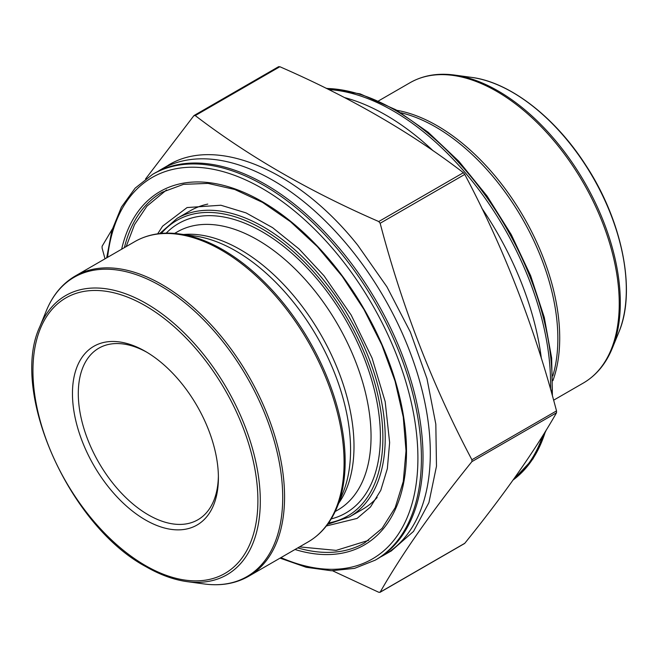 <?xml version="1.0" encoding="UTF-8"?>
<svg xmlns="http://www.w3.org/2000/svg" width="659" height="659" viewBox="0 0 659 659"><rect width="100%" height="100%" fill="white"/><g stroke="black" fill="none" stroke-linecap="round" stroke-linejoin="round"><path stroke-width="0.99" d="M112.269 229.151L102.104 246.252L102.104 248.105L105.02 258.814M332.573 570.776L378.76 592.276L380.152 592.153C402.138 553.601 432.724 510.091 471.91 461.613L471.91 459.76C432.724 385.894 402.138 307.061 380.152 223.269L378.76 221.539C309.186 191.291 248.015 155.977 195.245 115.589L193.861 115.712L145.548 178.968M278.469 66.864L279.861 66.732C349.814 97.203 410.985 132.517 463.376 172.691L464.768 174.413C503.954 248.278 534.54 327.111 556.525 410.903L556.525 412.765C534.54 451.308 503.954 494.818 464.768 543.304L464.471 543.56M433.218 150.87A222.717 128.587 -120 0 0 431.917 149.651A222.717 128.587 -120 0 0 385.795 115.053A222.717 128.587 -120 0 0 344.55 97.581M541.369 358.504A222.717 128.587 -120 0 0 536.368 330.579A222.717 128.587 -120 0 0 481.803 208.178M550.496 389.131A222.717 128.587 -120 0 0 393.085 110.844A222.717 128.587 -120 0 0 328.717 89.558M513.575 479.348A222.717 128.587 -120 0 0 542.744 435.706M146.899 352.277A99.064 57.193 -120 0 0 98.817 348.191A99.064 57.193 -120 0 0 83.627 427.576A99.064 57.193 -120 0 0 148.349 514.877A99.064 57.193 -120 0 0 197.881 519.778A99.064 57.193 -120 0 0 218.384 476.086M168.276 165.203C216.416 135.589 298.329 170.203 357.853 245.362L386.932 286.838L410.376 332.07L426.974 378.661L435.821 424.182L436.48 466.234L428.91 502.619L413.506 531.409L391.075 551.122M377.154 497.463A172.353 99.509 60 0 1 362.689 509.259L349.525 516.854A172.353 99.509 60 0 0 349.525 317.836A172.353 99.509 60 0 0 177.172 218.327L190.336 210.723A172.353 99.509 60 0 1 207.774 204.092M152.575 174.38L154.181 173.449A222.717 128.587 60 0 1 311.658 219.076A222.717 128.587 60 0 1 416.117 400.005A222.717 128.587 60 0 1 376.899 559.203L375.284 560.134A222.717 128.587 60 0 0 375.292 302.959A222.717 128.587 60 0 0 152.575 174.38L135.111 188.177L121.413 207.107L111.857 230.559L106.684 257.85M157.888 171.447A222.717 128.587 60 0 1 161.471 169.239A222.717 128.587 60 0 1 384.189 297.827A222.717 128.587 60 0 1 384.189 554.993A222.717 128.587 60 0 1 380.482 556.995M145.425 519.926A103.191 59.582 60 0 1 72.457 393.538A103.191 59.582 60 0 1 145.433 351.412A103.191 59.582 60 0 1 218.401 477.8A103.191 59.582 60 0 1 145.425 519.926M380.152 592.153L464.768 543.304M471.91 461.613L556.525 412.765M471.91 459.76L556.525 410.903M380.152 223.269L464.768 174.413M378.76 221.539L463.376 172.691M195.245 115.589L279.861 66.732M551.863 393.958A222.717 128.587 -120 0 0 394.692 109.913A222.717 128.587 -120 0 0 326.518 88.471M513.097 480.016A222.717 128.587 -120 0 0 545.479 431.283M552.819 375.852A172.815 99.773 -120 0 0 435.665 126.998A172.815 99.773 -120 0 0 400.927 112.771M396.825 110.308A173.366 100.094 60 0 1 437.123 125.704A173.366 100.094 60 0 1 552.901 380.638M496.655 91.337A173.366 100.094 -120 0 0 409.972 82.754C422.938 75.373 437.79 72.811 454.512 75.06A172.815 99.773 60 0 1 498.113 90.95A172.815 99.773 60 0 1 612.269 348.306C605.852 363.908 596.206 375.49 583.339 383.036A173.366 100.094 -120 0 0 609.913 244.11A173.366 100.094 -120 0 0 496.655 91.337M612.269 348.306L618.809 332.301A161.216 93.076 -120 0 0 592.927 177.312A161.216 93.076 -120 0 0 471.646 77.4L454.512 75.06M46.361 310.702L39.812 326.716A161.216 93.076 60 0 1 226.91 388.629A161.216 93.076 60 0 1 186.975 581.617L204.117 583.948A172.815 99.773 -120 0 0 246.919 377.072A172.815 99.773 -120 0 0 46.361 310.702C52.769 295.1 62.416 283.527 75.291 275.981A173.366 100.094 60 0 1 248.657 376.075A173.366 100.094 60 0 1 248.657 576.263L308.181 541.887A173.366 100.094 -120 0 0 308.181 341.7A173.366 100.094 -120 0 0 134.815 241.606L75.291 275.981M222.956 249.802A172.815 99.773 60 0 1 337.111 507.166L343.018 492.71A162.345 93.726 60 0 0 316.954 336.642A162.345 93.726 60 0 0 194.825 236.029L179.355 233.92A172.815 99.773 60 0 1 222.956 249.802M183.589 234.497A160.574 92.705 60 0 1 320.744 334.451A160.574 92.705 60 0 1 338.726 503.204M174.627 233.401L177.222 231.902A160.574 92.705 60 0 1 337.795 324.607A160.574 92.705 60 0 1 337.795 510.017L335.192 511.524M166.225 233.146A167.172 96.519 60 0 1 345.769 320.002A167.172 96.519 60 0 1 331.213 518.921M328.544 522.999A170.706 98.553 -120 0 0 347.532 318.989A170.706 98.553 -120 0 0 161.356 233.418M297.761 547.909A202.445 116.882 -120 0 0 364.567 542.917L382.113 528.353L395.194 507.628L403.283 481.457L406.018 450.838L403.25 416.982L395.079 381.207L381.816 344.912L363.966 309.491L342.21 276.319L317.407 246.68L290.512 221.721L262.579 202.404L234.703 189.471L207.997 183.391L183.499 184.355L162.122 192.263A202.445 116.882 -120 0 0 124.394 247.627M280.948 557.613A220.238 127.154 -120 0 0 417.781 450.863A220.238 127.154 -120 0 0 268.452 192.206A220.238 127.154 -120 0 0 107.582 257.331M121.643 249.217A204.101 117.837 60 0 1 273.213 208.475A204.101 117.837 60 0 1 406.076 438.606A204.101 117.837 60 0 1 295.01 549.499M145.425 565.546A159.066 91.84 -120 0 0 242.833 426.966A159.066 91.84 -120 0 0 48.016 314.491A159.066 91.84 -120 0 0 145.425 565.546M157.674 233.838L162.584 226.177L187.082 207.56L220.88 205.237L246.013 212.882L272.571 227.643L299.038 248.945L324.006 275.775L351.173 315.051L372.071 358.076L385.185 401.677L389.634 442.56L387.352 468.607L380.754 490.362L370.457 507.026L357.079 518.419L326.337 525.981M368.752 540.289L336.164 550.38L299.524 546.888M126.166 246.606L134.551 224.579L146.924 206.168L166.562 189.924M379.897 592.392L464.513 543.535M194.117 115.473L278.724 66.625M553.601 400.202L583.339 383.036M378.579 100.876L409.972 82.754M618.809 332.301C636.545 290.973 622.368 220.641 585.587 164.89C554.812 116.948 509.769 82.161 471.646 77.4M326.04 88.24L360.143 93.875L395.927 109.789L428.144 132.237L458.952 161.389L487.059 196.02L511.302 234.67L530.643 275.709L544.285 317.407L551.649 358.026L552.399 395.878M546.352 429.857L533.024 458.845L513.073 480.04M168.317 165.285L161.471 169.239M391.034 551.039L384.189 554.993M308.181 541.887C321.057 534.342 330.703 522.768 337.111 507.166M134.815 241.606C147.789 234.233 162.633 231.671 179.355 233.92M204.117 583.948C220.839 586.197 235.683 583.635 248.657 576.263M39.812 326.716C9.432 391.504 69.113 525.709 145.944 566.682C160.013 574.788 173.696 579.763 186.975 581.617M280.042 558.132L306.27 567.3L331.362 570.752L354.6 568.355L375.284 560.134M327.581 524.35L349.525 516.854M177.172 218.327L159.709 233.583"/></g></svg>

